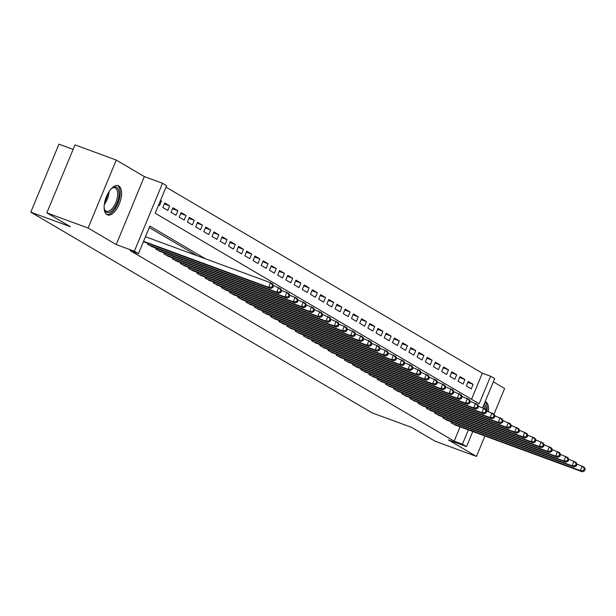 <?xml version="1.0" encoding="UTF-8"?>
<svg xmlns="http://www.w3.org/2000/svg" width="616" height="616" viewBox="0 0 616 616"><rect width="100%" height="100%" fill="white"/><g stroke="black" fill="none" stroke-linecap="round" stroke-linejoin="round"><path stroke-width="0.92" d="M488.465 411.673A15.554 7.33 110.2 0 0 485.816 401.855A15.554 7.33 110.2 0 0 485.254 401.586A15.554 7.33 110.2 0 0 485.192 401.563M118.78 185.994A15.554 7.33 110.2 0 0 118.218 185.724A15.554 7.33 110.2 0 0 106.206 197.174A15.554 7.33 110.2 0 0 106.915 214.653A15.554 7.33 110.2 0 0 107.477 214.922A15.554 7.33 110.2 0 0 119.489 203.472A15.554 7.33 110.2 0 0 118.78 185.994M471.525 399.276L482.336 373.18L490.59 376.214L494.694 378.624L482.636 407.723M493.986 414.152L504.627 388.465L493.362 381.843M73.127 149.388L58.959 144.175L30.8 212.15L372.002 412.82L411.619 427.396L435.196 441.264L476.468 456.441L484.938 435.989M30.8 212.15L70.416 226.726L46.839 212.859L74.99 144.883L116.262 160.068L88.103 228.043L116.201 244.56L134.357 251.243L162.509 183.268L166.613 185.678L155.201 213.236L479.171 403.773L490.59 376.214M116.201 244.56L144.352 176.584L116.262 160.068M144.352 176.584L162.509 183.268M482.336 373.18L166.004 187.141M46.839 212.859L88.103 228.043M451.459 421.868L451.081 422.768L456.117 425.387M443.258 417.047L442.881 417.948L447.917 420.566M435.05 412.22L434.68 413.12L439.716 415.738M426.85 407.399L426.48 408.3L431.516 410.918M418.649 402.571L418.279 403.472L423.315 406.098M410.448 397.751L410.071 398.652L415.107 401.27M402.248 392.923L401.871 393.824L406.907 396.45M394.048 388.103L393.67 389.004L398.706 391.622M385.839 383.275L385.47 384.176L390.505 386.802M377.639 378.455L377.269 379.356L382.305 381.974M369.438 373.635L369.069 374.536L374.097 377.154M361.238 368.807L360.861 369.708L365.896 372.326M353.037 363.987L352.66 364.888L357.696 367.506M344.829 359.159L344.46 360.06L349.495 362.678M336.629 354.339L336.259 355.24L341.295 357.858M328.428 349.511L328.059 350.412L333.087 353.037M320.228 344.69L319.85 345.591L324.886 348.209M312.027 339.863L311.65 340.764L316.686 343.389M303.827 335.042L303.449 335.943L308.485 338.561M295.618 330.215L295.249 331.123L300.285 333.741M287.418 325.394L287.048 326.295L292.084 328.913M279.217 320.574L278.84 321.475L283.876 324.093M271.017 315.746L270.64 316.647L275.675 319.265M262.816 310.926L262.439 311.827L267.475 314.445M254.608 306.098L254.239 306.999L259.274 309.625M246.408 301.278L246.038 302.179L251.074 304.797M238.207 296.45L237.838 297.351L242.866 299.977M230.007 291.63L229.629 292.531L234.665 295.149M221.806 286.802L221.429 287.703L226.465 290.329M213.598 281.982L213.228 282.883L218.264 285.501M205.398 277.161L205.028 278.062L210.064 280.68M197.197 272.334L196.827 273.235L201.855 275.853M188.996 267.513L188.619 268.414L193.655 271.032M180.796 262.685L180.419 263.586L185.454 266.204M172.596 257.865L172.218 258.766L177.254 261.384M164.387 253.037L164.018 253.938L169.054 256.564M156.187 248.217L155.817 249.118L160.853 251.736M147.986 243.389L147.609 244.29L152.645 246.916M160.414 200.647L161.454 201.024L160.491 200.462M164.349 203.896L169.654 205.852L164.734 202.957L162.832 207.546L167.752 210.441L169.654 205.852M172.549 208.724L177.855 210.672L172.934 207.777L171.032 212.374L175.953 215.269L177.855 210.672M180.75 213.544L186.063 215.5L181.143 212.605L179.233 217.194L184.161 220.089L186.063 215.5M188.95 218.364L194.263 220.32L189.343 217.425L187.441 222.022L192.361 224.917L194.263 220.32M197.151 223.192L202.464 225.148L197.544 222.253L195.642 226.842L200.562 229.737L202.464 225.148M205.359 228.012L210.664 229.968L205.744 227.073L203.842 231.67L208.762 234.565L210.664 229.968M213.56 232.84L218.865 234.796L213.945 231.901L212.043 236.49L216.963 239.385L218.865 234.796M221.76 237.66L227.073 239.616L222.145 236.721L220.243 241.318L225.171 244.213L227.073 239.616M229.96 242.488L235.274 244.436L230.353 241.549L228.451 246.138L233.372 249.033L235.274 244.436M238.161 247.309L243.474 249.264L238.554 246.369L236.652 250.966L241.572 253.854L243.474 249.264M246.362 252.136L251.675 254.085L246.754 251.189L244.852 255.786L249.773 258.681L251.675 254.085M254.57 256.957L259.875 258.913L254.955 256.017L253.053 260.606L257.973 263.502L259.875 258.913M262.77 261.785L268.083 263.733L263.155 260.838L261.253 265.434L266.174 268.33L268.083 263.733M270.971 266.605L276.284 268.561L271.363 265.665L269.462 270.255L274.382 273.15L276.284 268.561M279.171 271.425L284.484 273.381L279.564 270.486L277.662 275.082L282.582 277.978L284.484 273.381M287.372 276.253L292.685 278.209L287.764 275.314L285.863 279.903L290.783 282.798L292.685 278.209M295.58 281.073L300.885 283.029L295.965 280.134L294.063 284.731L298.983 287.626L300.885 283.029M303.78 285.901L309.086 287.857L304.165 284.962L302.264 289.551L307.184 292.446L309.086 287.857M311.981 290.721L317.294 292.677L312.374 289.782L310.464 294.379L315.392 297.266L317.294 292.677M320.181 295.549L325.494 297.497L320.574 294.61L318.672 299.199L323.593 302.094L325.494 297.497M328.382 300.369L333.695 302.325L328.775 299.43L326.873 304.019L331.793 306.914L333.695 302.325M336.582 305.197L341.895 307.145L336.975 304.25L335.073 308.847L339.994 311.742L341.895 307.145M344.791 310.017L350.096 311.973L345.176 309.078L343.274 313.667L348.194 316.562L350.096 311.973M352.991 314.838L358.304 316.793L353.376 313.898L351.474 318.495L356.395 321.39L358.304 316.793M361.192 319.666L366.505 321.621L361.584 318.726L359.682 323.315L364.603 326.21L366.505 321.621M369.392 324.486L374.705 326.442L369.785 323.546L367.883 328.143L372.803 331.038L374.705 326.442M377.593 329.314L382.906 331.269L377.985 328.374L376.083 332.963L381.004 335.859L382.906 331.269M385.801 334.134L391.106 336.09L386.186 333.194L384.284 337.791L389.204 340.687L391.106 336.09M394.001 338.962L399.307 340.91L394.386 338.022L392.484 342.611L397.405 345.507L399.307 340.91M402.202 343.782L407.515 345.738L402.595 342.843L400.685 347.439L405.613 350.327L407.515 345.738M410.402 348.61L415.715 350.558L410.795 347.663L408.893 352.26L413.813 355.155L415.715 350.558M418.603 353.43L423.916 355.386L418.995 352.491L417.094 357.08L422.014 359.975L423.916 355.386M426.811 358.258L432.116 360.206L427.196 357.311L425.294 361.908L430.214 364.803L432.116 360.206M435.012 363.078L440.317 365.034L435.397 362.139L433.495 366.728L438.415 369.623L440.317 365.034M443.212 367.898L448.525 369.854L443.605 366.959L441.695 371.556L446.623 374.451L448.525 369.854M451.413 372.726L456.726 374.682L451.805 371.787L449.903 376.376L454.824 379.271L456.726 374.682M459.613 377.546L464.926 379.502L460.006 376.607L458.104 381.204L463.024 384.099L464.926 379.502M158.589 205.051L159.552 205.621L161.454 201.024M466.304 386.024L471.225 388.919L473.127 384.33L468.206 381.435L466.304 386.024M205.467 258.797L149.873 226.095L138.454 253.653L130.199 250.62L454.177 441.156L460.106 426.857M197.212 255.755L149.264 227.558M143.366 241.795L144.444 242.088M472.78 431.516L466.535 446.6L448.379 439.924L476.468 456.441M466.535 446.6L462.431 444.19L468.353 429.891M454.177 441.156L462.431 444.19M138.454 253.653L134.357 251.243M467.813 382.374L473.127 384.33M143.566 241.318L268.615 287.318L270.663 288.527L143.405 241.711M145.468 236.721L270.516 282.721L272.565 283.93L273.527 285.739L272.703 285.254L271.949 287.095L272.765 287.572L273.527 285.739M271.949 287.095L268.615 287.318L270.516 282.721L272.703 285.254M270.663 288.527L272.765 287.572M111.242 188.773A13.46 6.345 -69.8 0 1 112.274 187.988A13.46 6.345 -69.8 0 1 116.663 187.441A13.46 6.345 -69.8 0 1 117.063 203.095A13.46 6.345 -69.8 0 1 106.391 212.243A13.46 6.345 -69.8 0 1 104.42 209.348A13.46 6.345 -69.8 0 1 104.135 208.085M104.281 208.816A12.466 5.875 110.2 0 0 105.944 211.019A12.466 5.875 110.2 0 0 106.399 211.234A12.466 5.875 110.2 0 0 116.024 202.056A12.466 5.875 110.2 0 0 115.454 188.049A12.466 5.875 110.2 0 0 115.007 187.841A12.466 5.875 110.2 0 0 111.827 188.304M106.63 214.476A15.454 7.284 110.2 0 0 118.303 202.51A15.454 7.284 110.2 0 0 117.425 185.601A15.454 7.284 110.2 0 0 117.286 185.524M484.292 403.742A13.46 6.345 -69.8 0 1 486.116 409.902M484.684 408.685A12.466 5.875 110.2 0 0 483.699 405.151M487.094 411.172A15.454 7.284 110.2 0 0 485.054 401.894M149.049 245.137L276.815 292.138L278.863 293.347L151.097 246.346M273.465 285.616L280.765 288.758L281.728 290.56L280.911 290.074L280.149 291.915L280.965 292.4L281.728 290.56M280.149 291.915L276.815 292.138L278.717 287.549L280.911 290.074M278.863 293.347L280.965 292.4M157.249 249.965L285.015 296.966L287.071 298.167L159.298 251.166M281.666 290.436L288.973 293.578L289.928 295.38L289.112 294.902L288.35 296.735L289.166 297.22L289.928 295.38M288.35 296.735L285.015 296.966L286.917 292.369L289.112 294.902M287.071 298.167L289.166 297.22M165.45 254.785L293.216 301.786L295.272 302.995L167.506 255.994M289.866 295.264L297.174 298.398L298.129 300.208L297.312 299.723L296.55 301.563L297.374 302.048L298.129 300.208M296.55 301.563L293.216 301.786L295.126 297.197L297.312 299.723M295.272 302.995L297.374 302.048M173.65 259.606L301.424 306.614L303.472 307.815L175.706 260.814M298.067 300.084L305.374 303.226L306.337 305.028L305.513 304.55L304.751 306.383L305.575 306.868L306.337 305.028M304.751 306.383L301.424 306.614L303.326 302.017L305.513 304.55M303.472 307.815L305.575 306.868M181.859 264.433L309.625 311.434L311.673 312.643L183.907 265.635M306.267 304.912L313.575 308.046L314.537 309.856L313.713 309.371L312.959 311.211L313.775 311.688L314.537 309.856M312.959 311.211L309.625 311.434L311.527 306.845L313.713 309.371M311.673 312.643L313.775 311.688M190.059 269.254L317.825 316.262L319.873 317.463L192.107 270.463M314.468 309.733L321.775 312.874L322.738 314.676L321.922 314.199L321.159 316.031L321.976 316.516L322.738 314.676M321.159 316.031L317.825 316.262L319.727 311.665L321.922 314.199M319.873 317.463L321.976 316.516M198.26 274.082L326.026 321.082L328.074 322.291L200.308 275.283M322.676 314.56L329.983 317.694L330.938 319.504L330.122 319.019L329.36 320.859L330.176 321.336L330.938 319.504M329.36 320.859L326.026 321.082L327.928 316.493L330.122 319.019M328.074 322.291L330.176 321.336M206.46 278.902L334.226 325.91L336.282 327.111L208.508 280.111M330.877 319.381L338.184 322.522L339.139 324.324L338.323 323.847L337.56 325.679L338.384 326.164L339.139 324.324M337.56 325.679L334.226 325.91L336.128 321.313L338.323 323.847M336.282 327.111L338.384 326.164M214.661 283.73L342.434 330.73L344.483 331.939L216.716 284.931M339.077 324.201L346.385 327.342L347.347 329.152L346.523 328.667L345.761 330.507L346.585 330.985L347.347 329.152M345.761 330.507L342.434 330.73L344.336 326.141L346.523 328.667M344.483 331.939L346.585 330.985M222.869 288.55L350.635 335.551L352.683 336.76L224.917 289.759M347.278 329.029L354.585 332.17L355.548 333.972L354.724 333.487L353.961 335.327L354.785 335.812L355.548 333.972M353.961 335.327L350.635 335.551L352.537 330.961L354.724 333.487M352.683 336.76L354.785 335.812M231.069 293.378L358.835 340.379L360.884 341.587L233.118 294.579M355.478 333.849L362.786 336.99L363.748 338.8L362.924 338.315L362.17 340.147L362.986 340.633L363.748 338.8M362.17 340.147L358.835 340.379L360.737 335.782L362.924 338.315M360.884 341.587L362.986 340.633M239.27 298.198L367.036 345.199L369.084 346.408L241.318 299.407M363.686 338.677L370.986 341.811L371.949 343.62L371.132 343.135L370.37 344.975L371.186 345.46L371.949 343.62M370.37 344.975L367.036 345.199L368.938 340.61L371.132 343.135M369.084 346.408L371.186 345.46M247.47 303.018L375.236 350.027L377.292 351.228L249.519 304.227M371.887 343.497L379.194 346.639L380.149 348.44L379.333 347.963L378.57 349.796L379.394 350.281L380.149 348.44M378.57 349.796L375.236 350.027L377.138 345.43L379.333 347.963M377.292 351.228L379.394 350.281M255.671 307.846L383.437 354.847L385.493 356.056L257.727 309.055M380.087 348.325L387.395 351.459L388.357 353.268L387.533 352.783L386.771 354.624L387.595 355.101L388.357 353.268M386.771 354.624L383.437 354.847L385.346 350.258L387.533 352.783M385.493 356.056L387.595 355.101M263.879 312.666L391.645 359.675L393.693 360.876L265.927 313.875M388.288 353.145L395.595 356.287L396.558 358.089L395.734 357.611L394.972 359.444L395.795 359.929L396.558 358.089M394.972 359.444L391.645 359.675L393.547 355.078L395.734 357.611M393.693 360.876L395.795 359.929M272.079 317.494L399.846 364.495L401.894 365.704L274.128 318.695M396.488 357.973L403.796 361.107L404.758 362.916L403.934 362.431L403.18 364.272L403.996 364.749L404.758 362.916M403.18 364.272L399.846 364.495L401.748 359.906L403.934 362.431M401.894 365.704L403.996 364.749M280.28 322.314L408.046 369.323L410.094 370.524L282.328 323.523M404.697 362.793L411.996 365.935L412.959 367.737L412.142 367.259L411.38 369.092L412.196 369.577L412.959 367.737M411.38 369.092L408.046 369.323L409.948 364.726L412.142 367.259M410.094 370.524L412.196 369.577M288.481 327.142L416.247 374.143L418.303 375.352L290.529 328.343M412.897 367.613L420.204 370.755L421.159 372.565L420.343 372.079L419.581 373.92L420.397 374.397L421.159 372.565M419.581 373.92L416.247 374.143L418.148 369.554L420.343 372.079M418.303 375.352L420.397 374.397M296.681 331.962L424.447 378.971L426.503 380.172L298.737 333.171M421.098 372.441L428.405 375.583L429.36 377.385L428.543 376.9L427.781 378.74L428.605 379.225L429.36 377.385M427.781 378.74L424.447 378.971L426.349 374.374L428.543 376.9M426.503 380.172L428.605 379.225M304.882 336.79L432.655 383.791L434.703 385L306.937 337.991M429.298 377.262L436.605 380.403L437.568 382.213L436.744 381.728L435.982 383.568L436.806 384.045L437.568 382.213M435.982 383.568L432.655 383.791L434.557 379.194L436.744 381.728M434.703 385L436.806 384.045M313.09 341.611L440.856 388.611L442.904 389.82L315.138 342.819M437.499 382.089L444.806 385.231L445.768 387.033L444.945 386.548L444.182 388.388L445.006 388.873L445.768 387.033M444.182 388.388L440.856 388.611L442.758 384.022L444.945 386.548M442.904 389.82L445.006 388.873M321.29 346.438L449.056 393.439L451.105 394.64L323.338 347.64M445.699 386.91L453.006 390.051L453.969 391.853L453.153 391.376L452.39 393.208L453.207 393.693L453.969 391.853M452.39 393.208L449.056 393.439L450.958 388.842L453.153 391.376M451.105 394.64L453.207 393.693M329.491 351.259L457.257 398.259L459.305 399.468L331.539 352.468M453.907 391.738L461.215 394.871L462.169 396.681L461.353 396.196L460.591 398.036L461.407 398.521L462.169 396.681M460.591 398.036L457.257 398.259L459.159 393.67L461.353 396.196M459.305 399.468L461.407 398.521M337.691 356.079L465.457 403.087L467.513 404.288L339.739 357.288M462.108 396.558L469.415 399.699L470.37 401.501L469.554 401.024L468.791 402.856L469.615 403.341L470.37 401.501M468.791 402.856L465.457 403.087L467.359 398.49L469.554 401.024M467.513 404.288L469.615 403.341M345.892 360.907L473.666 407.908L475.714 409.116L347.948 362.108M470.308 401.386L477.616 404.52L478.578 406.329L477.754 405.844L476.992 407.684L477.816 408.162L478.578 406.329M476.992 407.684L473.666 407.908L475.567 403.318L477.754 405.844M475.714 409.116L477.816 408.162M354.1 365.727L481.866 412.735L483.914 413.937L356.148 366.936M478.509 406.206L485.816 409.347L486.779 411.149L485.955 410.672L485.192 412.504L486.016 412.99L486.779 411.149M485.192 412.504L481.866 412.735L483.768 408.138L485.955 410.672M483.914 413.937L486.016 412.99M362.3 370.555L490.067 417.556L492.115 418.765L364.349 371.756M486.709 411.034L494.017 414.168L494.979 415.977L494.155 415.492L493.401 417.332L494.217 417.81L494.979 415.977M493.401 417.332L490.067 417.556L491.968 412.966L494.155 415.492M492.115 418.765L494.217 417.81M370.501 375.375L498.267 422.383L500.315 423.585L372.549 376.584M494.918 415.854L502.217 418.995L503.18 420.797L502.363 420.32L501.601 422.153L502.417 422.638L503.18 420.797M501.601 422.153L498.267 422.383L500.169 417.787L502.363 420.32M500.315 423.585L502.417 422.638M378.701 380.203L506.468 427.204L508.523 428.413L380.75 381.404M503.118 420.674L510.425 423.816L511.38 425.625L510.564 425.14L509.802 426.98L510.618 427.458L511.38 425.625M509.802 426.98L506.468 427.204L508.369 422.615L510.564 425.14M508.523 428.413L510.618 427.458M386.902 385.023L514.668 432.024L516.724 433.233L388.958 386.232M511.318 425.502L518.626 428.644L519.588 430.445L518.764 429.96L518.002 431.801L518.826 432.286L519.588 430.445M518.002 431.801L514.668 432.024L516.578 427.435L518.764 429.96M516.724 433.233L518.826 432.286M395.102 389.851L522.876 436.852L524.924 438.061L397.158 391.052M519.519 430.322L526.826 433.464L527.789 435.273L526.965 434.788L526.203 436.621L527.027 437.106L527.789 435.273M526.203 436.621L522.876 436.852L524.778 432.255L526.965 434.788M524.924 438.061L527.027 437.106M403.311 394.671L531.077 441.672L533.125 442.881L405.359 395.88M527.72 435.15L535.027 438.284L535.989 440.093L535.165 439.608L534.411 441.449L535.227 441.934L535.989 440.093M534.411 441.449L531.077 441.672L532.979 437.083L535.165 439.608M533.125 442.881L535.227 441.934M411.511 399.491L539.277 446.5L541.325 447.701L413.559 400.7M535.92 439.97L543.227 443.112L544.19 444.914L543.374 444.436L542.611 446.269L543.428 446.754L544.19 444.914M542.611 446.269L539.277 446.5L541.179 441.903L543.374 444.436M541.325 447.701L543.428 446.754M419.712 404.319L547.478 451.32L549.526 452.529L421.76 405.528M544.128 444.798L551.436 447.932L552.39 449.742L551.574 449.257L550.812 451.097L551.628 451.574L552.39 449.742M550.812 451.097L547.478 451.32L549.38 446.731L551.574 449.257M549.526 452.529L551.628 451.574M427.912 409.14L555.678 456.148L557.734 457.349L429.968 410.348M552.329 449.618L559.636 452.76L560.591 454.562L559.775 454.084L559.012 455.917L559.836 456.402L560.591 454.562M559.012 455.917L555.678 456.148L557.58 451.551L559.775 454.084M557.734 457.349L559.836 456.402M436.113 413.967L563.886 460.968L565.935 462.177L438.168 415.169M560.529 454.446L567.837 457.58L568.799 459.39L567.975 458.905L567.213 460.745L568.037 461.222L568.799 459.39M567.213 460.745L563.886 460.968L565.788 456.379L567.975 458.905M565.935 462.177L568.037 461.222M444.321 418.788L572.087 465.796L574.135 466.997L446.369 419.997M568.73 459.267L576.037 462.408L577 464.21L576.176 463.733L575.413 465.565L576.237 466.05L577 464.21M575.413 465.565L572.087 465.796L573.989 461.199L576.176 463.733M574.135 466.997L576.237 466.05M452.521 423.615L580.287 470.616L582.336 471.825L454.57 424.817M576.93 464.087L584.238 467.228L585.2 469.038L584.376 468.553L583.622 470.393L584.438 470.87L585.2 469.038M583.622 470.393L580.287 470.616L582.189 466.027L584.376 468.553M582.336 471.825L584.438 470.87M109.071 191.568A12.466 5.875 -69.8 0 1 104.296 204.55M104.728 202.017A12.058 5.683 110.2 0 0 107.761 193.778M147.825 244.421L148.217 243.474M156.025 249.241L156.418 248.302M164.226 254.069L164.618 253.122M172.434 258.889L172.819 257.95M180.634 263.71L181.019 262.77M188.835 268.538L189.227 267.598M197.035 273.358L197.428 272.418M205.236 278.186L205.629 277.238M213.436 283.006L213.829 282.066M221.645 287.834L222.03 286.887M229.845 292.654L230.23 291.715M238.045 297.482L238.438 296.535M246.246 302.302L246.639 301.363M254.446 307.122L254.839 306.183M262.655 311.95L263.04 311.011M270.855 316.77L271.24 315.831M279.056 321.598L279.448 320.651M287.256 326.418L287.649 325.479M295.457 331.246L295.849 330.299M303.665 336.067L304.05 335.127M311.865 340.894L312.25 339.947M320.066 345.715L320.459 344.775M328.266 350.535L328.659 349.595M336.467 355.363L336.86 354.423M344.667 360.183L345.06 359.244M352.876 365.011L353.261 364.071M361.076 369.831L361.461 368.892M369.277 374.659L369.669 373.712M377.477 379.479L377.87 378.54M385.678 384.307L386.07 383.36M393.886 389.127L394.271 388.188M402.086 393.955L402.471 393.008M410.287 398.775L410.68 397.836M418.487 403.596L418.88 402.656M426.688 408.423L427.08 407.484M434.888 413.244L435.281 412.304M443.097 418.072L443.482 417.124M451.297 422.892L451.69 421.952"/></g></svg>
